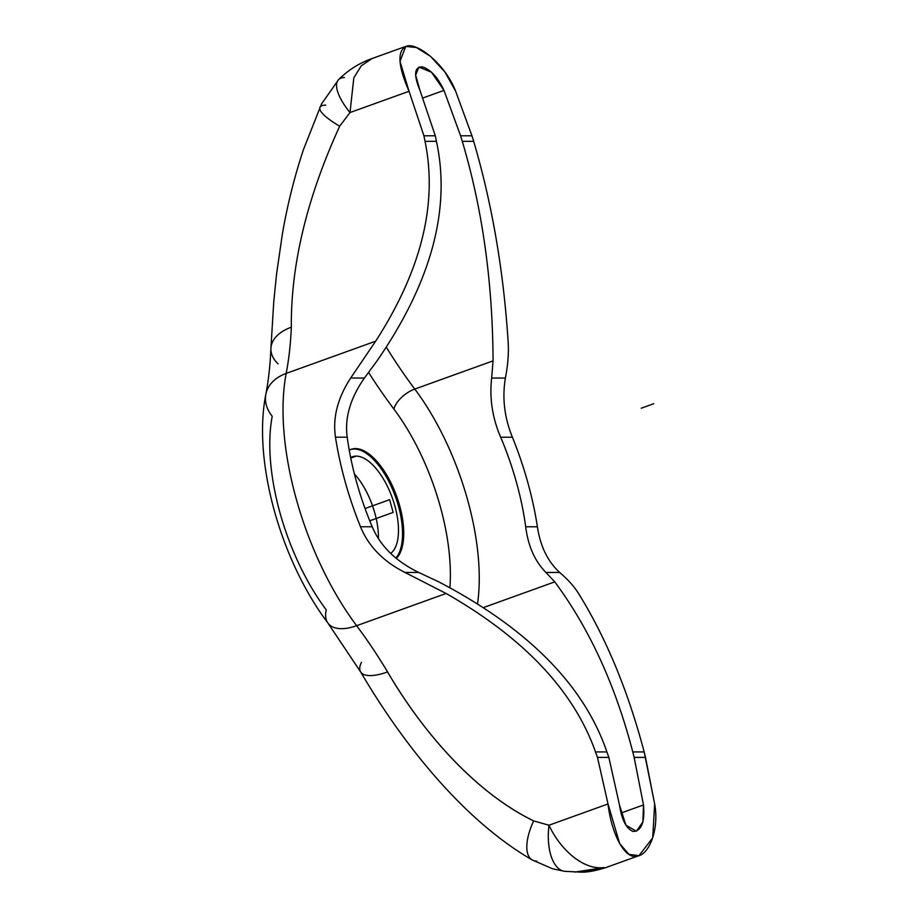 <?xml version="1.0" encoding="UTF-8"?>
<svg xmlns="http://www.w3.org/2000/svg" width="918" height="918" viewBox="0 0 918 918"><rect width="100%" height="100%" fill="white"/><g stroke="black" fill="none" stroke-linecap="round" stroke-linejoin="round"><path stroke-width="1.38" d="M566.004 871.423A44.741 21.734 -82.2 0 1 564.478 871.297A44.741 21.734 -82.2 0 1 548.987 825.225L608.026 803.95L619.696 843.688L628.933 854.337L638.939 855.668L652.709 837.847L654.66 803.961L645.503 757.396L634.143 757.396L632.777 751.934C615.404 685.23 589.402 628.543 554.759 581.874L484.268 607.268L554.759 581.874C589.402 628.543 615.404 685.23 632.777 751.934L634.143 757.396L645.503 757.396L644.161 751.934L632.777 751.934L644.161 751.934C628.015 690.829 606.144 638.01 578.547 593.487C574.255 586.568 567.967 579.556 559.659 572.453C567.967 579.556 574.255 586.568 578.547 593.487C606.144 638.01 628.015 690.829 644.161 751.934L654.66 803.961C659.285 828.805 649.565 853.751 638.136 855.92C624.917 860.9 611.388 833.51 608.026 803.95L597.48 757.396L608.852 757.396L597.48 757.396L595.518 751.934C573.853 690.829 524.052 638.01 446.114 593.476L356.632 625.697A331.191 149.668 -109.8 0 1 387.58 671.93C422.005 731.118 475.019 792.544 533.645 820.899L548.987 825.225L608.026 803.95L597.48 757.396L595.518 751.934L606.913 751.934L608.852 757.396L619.478 804.937L608.852 757.396L606.913 751.934C584.055 685.218 527.999 628.532 438.758 581.863L418.688 572.442L404.953 572.442L446.114 593.476L404.953 572.442C383.299 561.472 368.485 546.244 360.499 526.76C368.485 546.244 383.299 561.472 404.953 572.442L418.688 572.442C395.761 561.231 380.27 546.003 372.215 526.76L360.499 526.76A192.401 86.946 70.2 0 1 335.483 437.186C332.58 417.736 337.64 398.022 350.676 378.021L364.412 378.032C350.274 398.297 344.548 418.023 347.211 437.186C344.548 418.023 350.274 398.297 364.412 378.032L377.046 360.866L364.412 378.032L350.676 378.021L375.669 341.186C421.373 270.282 437.829 203.658 425.034 141.326L436.429 141.326C451.105 208.994 431.311 282.17 377.046 360.866C431.311 282.17 451.105 208.994 436.429 141.326L435.293 135.784L436.429 141.326L425.034 141.326L423.921 135.784L435.293 135.784L419.974 90.377L415.647 75.115L418.906 67.048L431.529 72.27L443.991 90.389L423.198 97.87L443.991 90.389L460.584 135.784L471.955 135.784L455.672 91.284L471.955 135.784L460.584 135.784L443.991 90.389C437.806 77.25 430.531 69.412 422.177 66.842C414.293 67.025 413.559 74.874 419.974 90.377L435.293 135.784L423.921 135.784L409.049 91.284C397.873 65.74 397.001 50.708 406.444 46.21C417.105 42.148 445.379 64.226 455.672 91.284L444.92 71.994L430.553 56.4L416.416 47.518L405.767 46.416L399.996 61.357L409.049 91.284L349.999 112.547A44.741 16.432 -136 0 1 338.329 79.9A44.741 16.432 44 0 0 349.999 112.547L339.683 126.202C306.922 197.829 290.799 264.832 291.327 327.187A331.191 149.668 -109.8 0 1 286.187 373.419A44.741 31.751 -169.1 0 0 265.841 394.315A44.741 31.751 -169.1 0 0 272.221 416.279A147.66 66.727 70.2 0 0 326.28 609.896A44.741 22.445 -36.9 0 0 328.047 623.23A44.741 22.445 -36.9 0 0 356.632 625.697A192.401 86.946 -109.8 0 1 286.187 373.419L375.669 341.186L350.676 378.021C337.64 398.022 332.58 417.736 335.483 437.186L347.211 437.186A168.545 76.16 70.2 0 0 372.215 526.76L360.499 526.76A192.401 86.946 -109.8 0 1 335.483 437.186L347.211 437.186A168.545 76.16 70.2 0 0 372.215 526.76C380.27 546.003 395.761 561.231 418.688 572.442L438.758 581.863C527.999 628.532 584.055 685.218 606.913 751.934L595.518 751.934C573.853 690.829 524.052 638.01 446.114 593.476L356.632 625.697A44.741 22.445 143.1 0 1 328.047 623.23C281.069 561.036 252.439 461.479 265.841 394.315A44.741 31.751 10.9 0 1 286.187 373.419A192.401 86.946 70.2 0 0 356.632 625.697A331.191 149.668 -109.8 0 1 387.58 671.93A44.741 15.939 149.1 0 1 360.59 671.85L328.047 623.23M354.394 473.917A52.2 23.593 -109.8 0 1 378.445 538.522A52.2 23.593 -109.8 0 0 354.394 473.917M471.955 135.784L473.677 141.326C492.002 203.658 503.477 270.282 508.102 341.198C508.893 352.455 507.987 364.733 505.382 378.044L491.646 378.044L493.058 360.877L414.775 389.071A355.059 160.443 -109.8 0 1 386.535 347.601A355.059 160.443 -109.8 0 0 414.775 389.071A20.884 10.477 -36.9 0 0 393.891 409.072A20.884 10.477 143.1 0 1 414.775 389.071A168.545 76.16 -109.8 0 1 477.635 603.08A168.545 76.16 70.2 0 0 414.775 389.071L493.058 360.877C492.691 282.193 482.432 209.006 462.282 141.326C482.432 209.006 492.691 282.193 493.058 360.877L491.646 378.044C489.374 398.32 492.392 418.034 500.677 437.209C492.392 418.034 489.374 398.32 491.646 378.044L505.382 378.044C507.987 364.733 508.893 352.455 508.102 341.198C503.477 270.282 492.002 203.658 473.677 141.326L462.282 141.326L460.584 135.784L462.282 141.326L473.677 141.326L471.955 135.784M265.841 394.315C268.504 380.511 270.19 365.226 270.902 348.45A44.741 26.725 2.3 0 1 291.327 327.187A331.191 149.668 -109.8 0 1 286.187 373.419L375.669 341.186C421.373 270.282 437.829 203.658 425.034 141.326L423.921 135.784L409.049 91.284L349.999 112.547L353.82 77.778L361.267 65.809L371.928 58.603M278.051 363.803A44.741 26.725 2.3 0 1 270.913 348.22A44.741 26.725 2.3 0 1 291.327 327.187C290.799 264.832 306.922 197.829 339.683 126.202L349.999 112.547L353.832 77.766L361.279 65.798L371.951 58.591M368.531 372.387A375.932 169.887 70.2 0 0 393.891 409.072A147.66 66.727 -109.8 0 1 449.923 587.417A147.66 66.727 70.2 0 0 393.891 409.072A375.932 169.887 -109.8 0 1 368.531 372.387M525.693 526.771A168.545 76.16 70.2 0 0 500.677 437.209L512.405 437.209A192.401 86.946 -109.8 0 1 537.409 526.771L525.693 526.771A168.545 76.16 70.2 0 0 500.677 437.209L512.405 437.209C504.43 417.747 502.089 398.033 505.382 378.044C502.089 398.033 504.43 417.747 512.405 437.209A192.401 86.946 70.2 0 1 537.409 526.771L525.693 526.771C528.114 546.015 534.861 561.242 545.923 572.453C534.861 561.242 528.114 546.015 525.693 526.771M554.759 581.874L545.923 572.453L559.659 572.453C547.725 561.483 540.312 546.256 537.409 526.771C540.312 546.256 547.725 561.483 559.659 572.453L545.923 572.453L554.759 581.874M605.593 867.682L574.806 872.089L604.044 867.567C583.137 870.275 560.072 849.299 548.987 825.225L533.645 820.899A44.741 19.175 120.8 0 0 531.901 859.753M595.966 870.161L579.12 872.089L604.044 867.567C583.137 870.275 560.072 849.299 548.987 825.225A44.741 21.734 97.8 0 0 564.478 871.297M356.207 456.12A52.2 23.593 -109.8 0 1 392.502 498.451A52.2 23.593 -109.8 0 1 390.678 553.428A52.2 23.593 70.2 0 0 392.502 498.451A52.2 23.593 70.2 0 0 356.207 456.12L350.756 458.082L356.207 456.12A52.2 23.593 70.2 0 0 352.409 456.762A52.2 23.593 70.2 0 0 350.665 457.577A52.2 23.593 -109.8 0 1 356.207 456.12M634.143 757.396L643.495 804.937L621.016 813.038L643.495 804.937L634.143 757.396M619.478 804.937C621.612 819.533 626.133 828.369 633.03 831.456C641.464 831.077 644.952 822.241 643.495 804.937L642.91 821.977L636.381 831.226L625.927 825.213L619.478 804.937M319.877 107.429A44.741 10.087 24.2 0 0 339.683 126.202A44.741 10.087 -155.8 0 1 319.877 107.452A44.741 10.087 -155.8 0 1 325.729 105.134M338.329 79.9A44.741 16.432 -136 0 1 344.353 77.525M536.812 861.13A44.741 19.175 -59.2 0 1 531.878 859.741A44.741 19.175 -59.2 0 1 533.645 820.899C473.321 791.35 421.832 730.453 387.58 671.93A44.741 15.939 149.1 0 1 360.694 672.01A44.741 15.939 149.1 0 1 361.417 662.371M396.312 558.488A59.659 26.966 70.2 0 0 395.532 493.264A59.659 26.966 70.2 0 0 353.682 448.684M395.865 558.11A59.659 26.966 70.2 0 0 394.602 494.4A59.659 26.966 70.2 0 0 354.222 449.005A59.659 26.966 70.2 0 0 349.219 450.015A59.659 26.966 70.2 0 1 354.222 449.005A59.659 26.966 70.2 0 1 394.602 494.4A59.659 26.966 70.2 0 1 395.865 558.11A59.659 26.966 70.2 0 0 394.602 494.4A59.659 26.966 70.2 0 0 354.222 449.005M357.228 448.684A59.659 26.966 70.2 0 0 351.089 449.315A59.659 26.966 70.2 0 0 349.242 450.153M653.742 403.713L641.223 408.223L653.742 403.713M369.759 520.816L393.156 512.382L389.611 499.69L365.054 508.538L389.611 499.69L393.156 512.382L369.759 520.816M405.653 46.451L372.123 58.523C359.477 62.94 348.278 69.998 338.524 79.694L321.484 104.021L303.342 149.886C294.185 177.679 287.162 205.862 282.308 234.469L276.559 274.092L273.759 301.758L270.902 348.45M360.59 671.85C402.6 743.454 463.074 819.981 532.13 859.902L552.521 868.761L564.616 871.32L580.119 872.1C586.063 872.548 594.543 871.079 605.547 867.694L639.077 855.622"/></g></svg>
